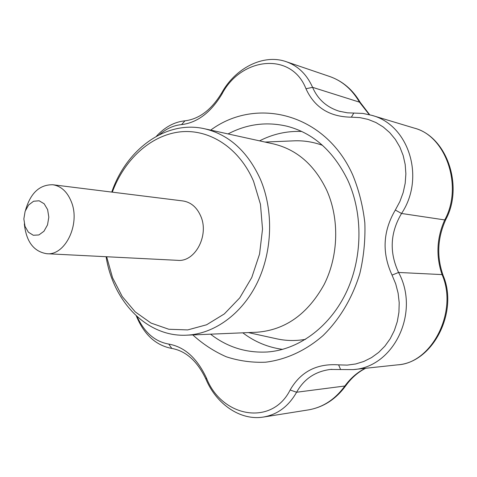 <?xml version="1.0" encoding="UTF-8"?>
<svg xmlns="http://www.w3.org/2000/svg" width="477" height="477" viewBox="0 0 477 477"><rect width="100%" height="100%" fill="white"/><g stroke="black" fill="none" stroke-linecap="round" stroke-linejoin="round"><path stroke-width="0.72" d="M137.108 316.615C144.412 332.481 154.959 341.639 168.751 344.084C184.575 346.868 197.144 358.191 206.469 378.058C221.566 417.22 271.818 426.623 290.135 390.001C300.659 371.714 316.817 363.331 338.604 364.863L347.184 365.12L355.645 363.981L363.826 361.453L371.571 357.577L378.66 352.414L384.927 346.087L390.21 338.724L394.366 330.489L397.293 321.593L398.927 312.256L399.201 302.698L398.116 293.17L395.713 283.893L392.046 275.098C381.803 252.87 382.894 231.184 395.32 210.047L399.869 201.568L403.178 192.577L405.2 183.257L405.879 173.801L405.188 164.47L403.16 155.478L399.851 147.047L395.326 139.373L389.733 132.636L383.222 126.977L375.942 122.535L368.071 119.399L359.819 117.604L351.358 117.181C329.589 116.895 314.456 107.42 305.972 88.752C291.596 51.486 241.034 57.133 221.942 94.1C210.786 112.542 197.317 122.714 181.534 124.61C173.634 125.338 166.252 128.712 159.39 134.723M106.651 256.745L112.56 277.763L122.219 296.479L135.23 311.886L151.018 323.072L168.822 329.261L187.705 329.917L206.589 324.777L224.321 313.932L239.74 297.875L251.773 277.501L259.554 254.074L262.523 229.121L260.466 204.311L253.561 181.29C239.114 147.429 208.843 128.462 179.632 131.938C150.35 135.48 124.258 159.783 112.298 192.153M106.103 256.721C113.079 301.494 147.023 337.197 186.435 335.188C213.946 334.079 241.839 314.295 257.222 282.789C272.546 251.272 273.72 210.452 260.347 179.179C247.599 151.4 229.002 134.592 204.567 128.766C166.079 119.894 126.405 149.164 111.755 192.088M156.325 136.333C164.815 127.061 174.367 121.891 184.975 120.824C199.213 119.035 211.4 109.817 221.549 93.182C235.155 68.139 263.435 53.579 286.152 61.676C298.006 65.868 306.818 74.418 312.59 87.333C317.754 99.264 326.62 107.224 339.177 111.201L347.363 112.81L362.925 113.431L371.816 115.333C408.652 124.795 425.633 177.522 401.545 213.475C390.186 232.639 389.196 252.297 398.581 272.462C420.374 312.507 393.71 367.326 353.052 369.615L330.328 369.454C315.214 371.434 303.974 379.024 296.605 392.237C288.603 406.309 277.536 414.573 263.399 417.041C240.593 420.911 216.385 404.24 205.957 379.221C197.466 361.286 186.084 351.018 171.821 348.431C155.854 345.455 144.006 334.598 136.279 315.857M414.215 128.092L414.274 128.11C445.983 135.879 463.245 186.465 444.737 219.927C436.705 237.904 435.811 256.125 442.048 274.591C458.349 311.123 432.025 363.313 397.484 364.863L353.058 369.621M365.382 368.304C357.517 372.185 350.69 378.052 344.913 385.911C335.23 399.285 323.167 407.263 308.732 409.844L263.405 417.059M24.333 223.886C26.241 241.654 33.718 251.594 46.77 253.716L177.73 260.341C195.045 262.225 209.325 235.471 200.805 216.266C196.923 207.322 190.967 202.218 182.941 200.948L52.828 184.748C39.597 184.557 30.492 193.054 25.525 210.232M186.435 335.188L256.87 332.231C285.222 330.084 307.647 314.17 324.151 284.489C338.581 255.869 339.552 218.842 326.745 190.305C314.558 164.935 296.783 149.468 273.41 143.899L204.567 128.766M392.046 275.098L398.581 272.462L442.048 274.591L443.163 275.557C436.479 256.566 437.409 237.767 445.965 219.164C463.638 186.149 446.913 136.511 414.274 128.11L371.816 115.333M365.71 368.268C358.036 372.102 351.346 377.981 345.646 385.899L296.605 392.237L290.135 390.001M286.152 61.676L330.036 76.624C342.319 80.995 352.127 89.503 359.479 102.15L360.177 102.328L369.669 114.73M305.972 88.752L312.59 87.333L359.479 102.15L369.24 114.623M184.975 120.824L181.534 124.61M445.965 219.164L444.737 219.927L401.545 213.475L395.32 210.047M47.611 209.588L44.14 203.751L39.12 200.781L33.569 201.252L28.578 205.021L25.12 211.323L23.85 218.925L25.007 226.366L28.376 232.198L33.318 235.268L38.881 234.952L43.956 231.256L47.515 224.894L48.821 217.148L47.611 209.588M46.77 253.716C65.003 255.845 80.416 224.584 71.562 202.32C67.525 191.975 61.283 186.113 52.828 184.748M338.604 364.863L340.632 369.556M353.827 113.001L351.358 117.181M206.469 378.058L205.957 379.221M168.751 344.084L171.821 348.431M221.549 93.182L221.942 94.1M192.803 334.92C202.922 344.126 214.09 351.412 226.307 356.79C238.971 360.928 252.059 362.735 265.576 362.204C285.89 359.682 305.745 350.643 323.007 335.605C339.606 319.387 352.408 297.964 359.831 273.565C363.766 256.9 365.43 240.003 364.839 222.866C362.931 205.945 358.883 189.935 352.688 174.856C325.195 113.103 256.077 96.443 210.703 130.114M210.554 334.174C227.308 347.149 246.198 353.087 267.209 351.996C297.493 349.933 328.397 328.534 345.581 293.802C362.621 259.13 363.379 214.233 347.793 180.234C333.435 151.024 313.186 133.023 287.041 126.232C266.5 121.48 246.842 124.044 228.054 133.93M301.679 131.461C286.927 130.883 272.892 134.013 259.577 140.858M242.805 332.821C254.73 341.872 268.008 347.387 282.64 349.379M322.524 145.348C312.96 141.854 303.223 140.363 293.313 140.87L265.021 142.051M248.374 332.588L275.945 338.64C285.645 340.876 295.519 341.103 305.572 339.32M330.334 369.478L331.909 369.317M443.163 275.557C458.647 311.743 433.098 362.747 397.484 364.863M345.646 385.899C335.868 399.171 323.567 407.155 308.732 409.844M339.183 111.195L340.304 111.523M330.036 76.624C342.707 81.191 352.753 89.759 360.177 102.328"/></g></svg>
